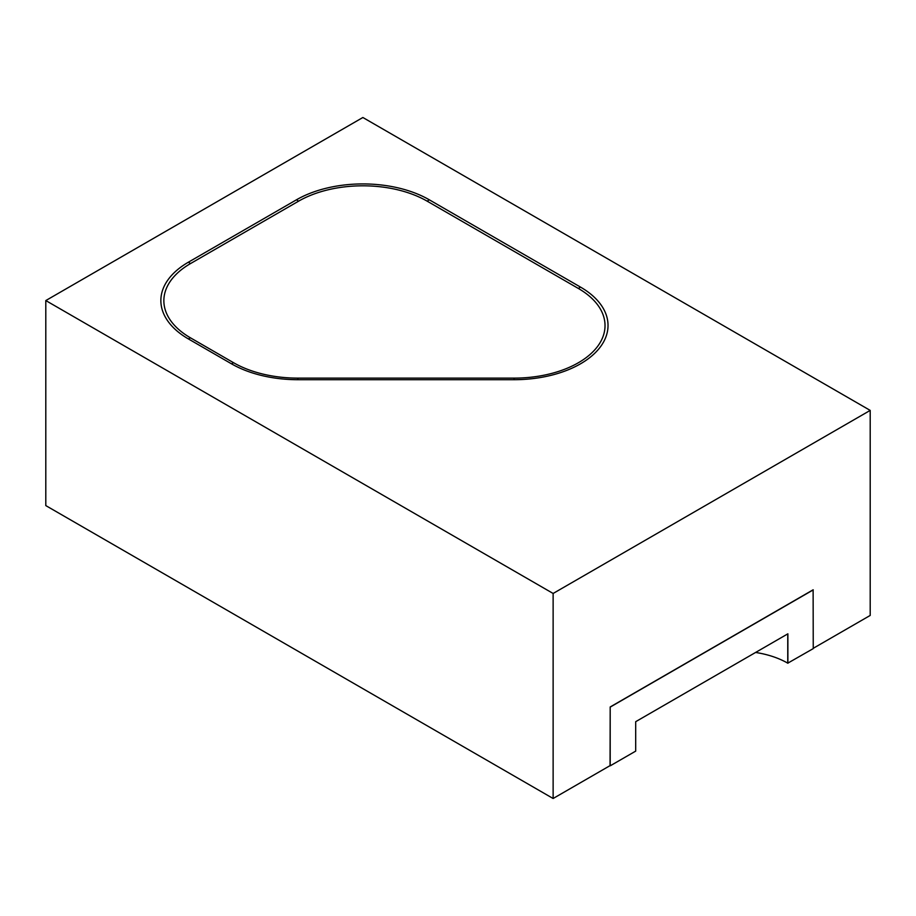 <?xml version="1.0" encoding="UTF-8"?>
<svg xmlns="http://www.w3.org/2000/svg" width="916" height="916" viewBox="0 0 916 916"><rect width="100%" height="100%" fill="white"/><g stroke="black" fill="none" stroke-linecap="round" stroke-linejoin="round"><path stroke-width="1.37" d="M813.248 648.31L870.2 615.438L870.2 410.402L362.873 117.5L45.8 300.562L45.8 505.598L553.127 798.5L610.193 765.547L610.193 706.969L813.122 589.801L813.248 648.608L787.76 663.173A71.746 41.426 0 0 0 755.597 652.455M610.193 706.969L610.067 765.616M813.248 589.881L610.319 707.038M233.614 362.747L190.494 337.844A90.97 52.521 180 0 1 190.494 263.579L298.559 201.188A90.97 52.521 180 0 1 427.2 201.188L578.385 288.471A90.97 52.521 180 0 1 598.102 345.71A90.97 52.521 180 0 1 514.059 378.125L297.94 378.125A90.97 52.521 180 0 1 233.614 362.747A25.11 14.496 -60 0 0 231.496 363.824A93.959 54.25 0 0 0 297.94 379.705L514.059 379.705A93.959 54.25 0 0 0 600.873 346.225A93.959 54.25 0 0 0 580.504 287.097L429.318 199.814A93.959 54.25 0 0 0 296.44 199.814L188.375 262.205A93.959 54.25 0 0 0 188.375 338.92L231.496 363.824M787.886 663.253L787.886 633.815L635.693 721.682L635.693 751.12L610.319 765.765M553.127 798.5L553.127 593.465L870.2 410.402M45.8 300.562L553.127 593.465M787.76 633.883L787.76 663.173M297.94 378.125L297.94 379.705M514.059 378.125L514.059 379.705M190.494 337.844A25.11 14.496 120 0 0 188.375 338.92M190.494 263.579A25.11 14.496 -120 0 0 188.375 262.205M298.559 201.188A25.11 14.496 -120 0 0 296.44 199.814M427.2 201.188A25.11 14.496 -60 0 1 429.318 199.814M578.385 288.471A25.11 14.496 -60 0 1 580.504 287.097"/></g></svg>
